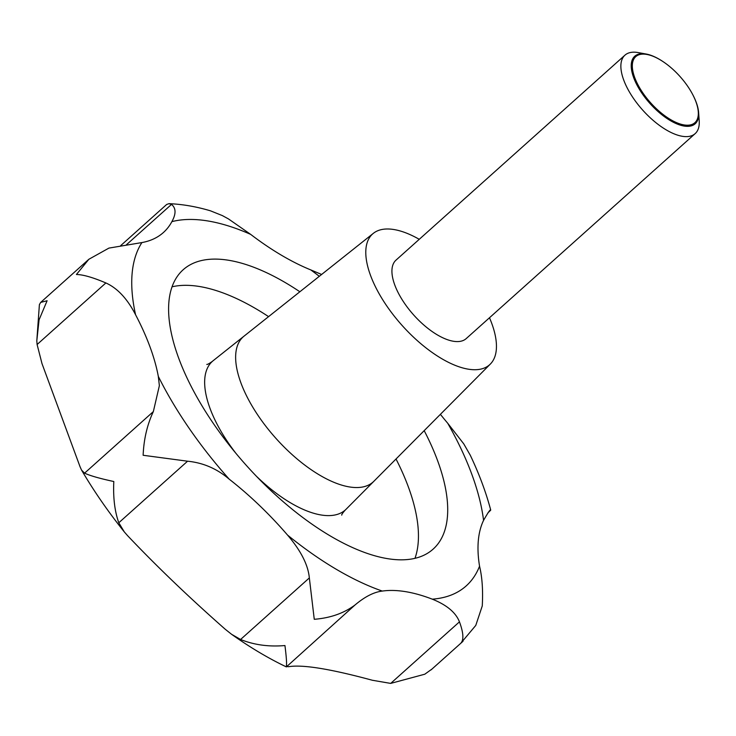 <?xml version="1.0" encoding="UTF-8"?>
<svg xmlns="http://www.w3.org/2000/svg" width="736" height="736" viewBox="0 0 736 736"><rect width="100%" height="100%" fill="white"/><g stroke="black" fill="none" stroke-linecap="round" stroke-linejoin="round"><path stroke-width="1.1" d="M120.704 245.622L166.658 204.479L168.986 203.66L171.516 204.396C176.07 208.113 176.189 213.854 171.884 221.637A193.025 85.827 -131.8 0 1 163.364 232.558A193.025 85.827 -131.8 0 1 141.91 242.567L108.928 248.096L88.863 259.274L76.424 274.491C83.067 274.602 92.883 277.417 105.874 282.946C117.456 288.172 127.356 298.779 135.58 314.769A193.025 85.827 -131.8 0 1 158.314 376.39L159.372 385.655L153.346 411.59C147.209 424.654 143.805 439.208 143.134 455.271L187.57 461.205C203.164 462.742 217.046 468.731 229.218 479.182A193.025 85.827 -131.8 0 1 287.555 535.09C300.868 550.657 308.136 564.935 309.341 577.926L314.263 619.298C330.363 618.019 343.97 613.235 355.074 604.946C364.9 596.666 373.971 592.048 382.297 591.072A193.025 85.827 -131.8 0 1 432.299 599.168C446.734 604.937 455.777 612.49 459.457 621.846C463.432 632.583 463.928 639.648 460.957 643.052L475.769 625.425L482.264 605.921C483.11 590.484 482.209 577.236 479.55 566.186A193.025 85.827 -131.8 0 1 483.561 520.37C488.391 511.916 490.756 508.548 490.645 510.278L488.014 512.744M490.102 510.26L488.235 512.449M470.304 455.299L463.772 443.882L447.727 423.255A193.025 85.827 -131.8 0 1 440.395 414.331M424.792 674.213L431.636 669.3L424.792 674.213L390.687 683.404L372.352 680.257C330.436 668.904 302.533 664.378 288.632 666.706L286.304 666.503C286.902 664.323 286.442 657.34 284.942 645.546C268.824 646.944 254.03 644.929 240.58 639.483L231.564 634.285L225.207 629.225C189.272 597.586 156.713 566.389 127.54 535.615L124.301 531.907L118.8 522.762C114.706 511.382 113.05 497.637 113.813 481.519C99.884 478.529 90.142 475.741 84.576 473.156L81.549 470.083L80.068 466.799L41.998 363.621L37.104 344.512L36.8 340.86L39.082 319.801L47.104 300.739L40.673 302.413L39.394 304.64L36.8 340.86M424.184 430.643A187.432 83.343 -131.8 0 1 433.173 549.084A187.432 83.343 -131.8 0 1 193.513 390.871A187.432 83.343 -131.8 0 1 183.135 269.781A187.432 83.343 -131.8 0 1 299.865 291.769M489.486 317.759A87.74 39.008 -131.8 0 1 490.378 364.026L373.934 481.224A97.4 43.304 -131.8 0 1 314.392 471.85A97.4 43.304 -131.8 0 1 248.584 399.786A97.4 43.304 48.2 0 0 314.392 471.85A97.4 43.304 48.2 0 0 373.934 481.224L346.205 509.128A99.691 44.326 -131.8 0 1 345.377 509.919A99.691 44.326 -131.8 0 1 257.204 476.992M235.391 452.622A99.691 44.326 -131.8 0 1 217.902 425.767A99.691 44.326 -131.8 0 1 212.382 361.367A99.691 44.326 -131.8 0 1 213.256 360.622L244.048 336.14A97.4 43.304 48.2 0 0 248.584 399.786A97.4 43.304 -131.8 0 1 244.048 336.14A97.4 43.304 48.2 0 1 244.094 336.104M490.378 364.026A87.74 39.008 -131.8 0 1 436.733 355.58A87.74 39.008 -131.8 0 1 377.448 290.665A87.74 39.008 -131.8 0 1 373.373 233.321A87.74 39.008 -131.8 0 1 419.253 239.31M693.174 95.468A45.31 20.148 -131.8 0 1 693.294 95.698A45.31 20.148 -131.8 0 1 698.639 112.645L699.2 120.686A52.642 23.405 -131.8 0 1 695.17 133.612A52.642 23.405 -131.8 0 1 627.863 89.176A52.642 23.405 -131.8 0 1 624.947 55.172A52.642 23.405 -131.8 0 1 638.241 52.596L646.162 54.032A45.31 20.148 -131.8 0 1 662.428 61.217A45.31 20.148 -131.8 0 1 662.639 61.364M695.17 133.612L466.228 338.578A52.642 23.405 -131.8 0 1 398.921 294.133A52.642 23.405 -131.8 0 1 396.005 260.13L624.947 55.172M698.639 112.645A45.31 20.148 -131.8 0 1 675.979 123.51A45.31 20.148 -131.8 0 1 637.238 85.523A45.31 20.148 -131.8 0 1 646.162 54.032M638.213 85.284A44.335 19.716 48.2 0 0 683.716 124.872A44.335 19.716 48.2 0 0 693.054 95.238A44.335 19.716 48.2 0 0 692.447 94.061A44.335 19.716 48.2 0 0 662.86 61.502A44.335 19.716 48.2 0 0 635.518 56.865A44.335 19.716 48.2 0 0 638.213 85.284M321.632 274.464L310.804 269.919A193.025 85.827 -131.8 0 1 250.691 234.398L228.436 218.905L222.355 215.593L210.505 210.836C196.356 206.614 182.519 204.222 168.986 203.66M231.564 634.285C249.927 647.33 268.189 658.205 286.368 666.908L355.074 604.946M447.727 423.255A236.9 105.331 -131.8 0 1 453.045 432.897A236.9 105.331 -131.8 0 1 483.561 520.37M229.218 479.182A236.9 105.331 -131.8 0 1 163.254 385.968A236.9 105.331 -131.8 0 1 158.314 376.39M105.874 282.946L37.104 344.512M172.022 286.819A187.432 83.343 -131.8 0 1 268.576 316.636M396.023 458.997A187.432 83.343 -131.8 0 1 415.012 558.247M310.804 269.919A236.9 105.331 -131.8 0 1 319.314 276.304M171.884 221.637A236.9 105.331 -131.8 0 1 250.691 234.398M135.58 314.769A236.9 105.331 -131.8 0 1 141.91 242.567M382.297 591.072A236.9 105.331 -131.8 0 1 287.555 535.09M479.55 566.186A236.9 105.331 -131.8 0 1 432.299 599.168M459.457 621.846L390.687 683.404M309.341 577.926L240.58 639.483M187.57 461.205L118.8 522.762M153.346 411.59L84.576 473.156M171.516 204.396L126.454 244.738M490.7 509.993C485.935 492.044 479.053 473.634 470.046 454.756M345.377 509.919C342.82 512.771 341.605 514.501 341.725 515.136M373.373 233.321L244.048 336.14M693.054 95.238L693.294 95.698M212.382 361.367C209.263 363.584 207.405 364.605 206.798 364.412M463.008 641.286L431.066 669.889M88.863 259.274L40.673 302.413M81.549 470.083C93.904 491.124 108.155 511.732 124.301 531.907"/></g></svg>

